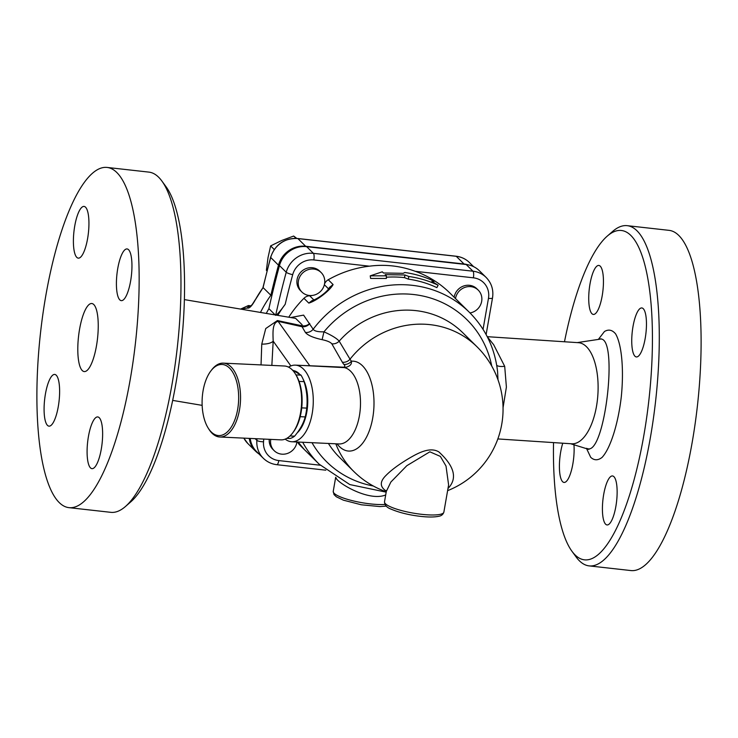 <?xml version="1.0" encoding="UTF-8"?>
<svg xmlns="http://www.w3.org/2000/svg" width="738" height="738" viewBox="0 0 738 738"><rect width="100%" height="100%" fill="white"/><g stroke="black" fill="none" stroke-linecap="round" stroke-linejoin="round"><path stroke-width="1.11" d="M184.371 299.6L295.634 318.373L302.082 324.729L302.22 325.836L277.396 320.56L265.745 328.548L261.759 344.111L261.04 364.913M503.039 407.745L506.397 387.063L504.7 366.325A16.43 5.12 -17.4 0 1 496.72 365.31M497.578 371.574L498.002 379.812M504.7 366.325L493.676 344.729L487.237 336.676M304.231 449.433L298.134 442.044M302.681 442.256A106.816 100.174 134.7 0 0 319.213 464.239L299.776 445.042A106.816 100.174 -45.3 0 1 299.453 444.719A8.219 7.703 -45.3 0 1 297.746 442.025M309.683 323.401A8.219 7.149 -3.4 0 1 302.22 325.836L302.045 326.722L305.384 332.432C307.774 335.356 313.355 337.764 322.119 339.664L323.954 331.842C317.986 331.962 314.388 331.104 313.17 329.249L303.604 315.117L290.671 317.534M324.554 283.872A8.219 7.703 -45.3 0 1 328.244 279.748A106.816 100.174 -45.3 0 1 369.434 266.178C385.135 264.149 400.42 265.864 415.3 271.316A106.816 100.174 -45.3 0 1 449.94 293.087L469.368 312.294A106.816 100.174 134.7 0 0 313.17 329.249A8.219 7.629 149.6 0 1 305.384 332.432M312.137 300.532L308.798 303.097C316.353 300.975 330.034 290.532 333.096 284.545L329.406 287.46M288.752 317.211A106.816 100.174 -45.3 0 1 303.945 298.3A8.219 7.703 -45.3 0 1 309.665 295.781A15.314 14.363 -45.3 0 0 312.506 295.421M438.132 285.219L431.905 281.344L434.073 281.215C424.83 276.833 415.06 273.927 404.775 272.488L403.252 273.318L383.465 272.986L382.284 271.815L370.227 275.846L386.343 275.827L385.162 274.656L404.95 274.988L408.834 276.492C419.119 277.931 428.889 280.846 438.132 285.219L436.868 287.635A106.816 100.174 134.7 0 0 408.298 279.13L404.489 277.626A106.816 100.174 134.7 0 0 386.361 277.22M386.343 275.827L386.371 278.475L370.614 278.438L370.227 275.846M454.156 297.257A13.69 12.841 -45.3 0 1 463.335 286.113A13.69 12.841 -45.3 0 1 476.877 288.779L478.233 290.117A13.69 12.841 -45.3 0 1 481.674 301.325A13.69 12.841 -45.3 0 1 470.023 312.949M271.852 365.411L273.189 341.131C272.866 332.515 272.23 322.69 278.106 321.353L302.045 326.722A8.219 7.638 149.8 0 0 309.757 323.641M290.873 365.937L273.189 341.131A10.959 4.151 -0.4 0 1 261.759 344.111M307.109 365.688L310.569 365.873A8.219 3.662 92.8 0 1 309.517 365.393L278.106 321.353A10.959 0.996 102.9 0 0 278.411 320.735M322.119 339.664C327.202 340.753 330.44 342.137 331.823 343.807A8.219 7.648 150.7 0 0 339.185 341.15A87.638 82.195 -45.3 0 1 462.818 332.773L477.016 346.795A87.638 82.195 134.7 0 0 350.024 359.194L339.185 341.15C336.676 338.336 331.593 335.236 323.954 331.842A99.842 93.643 -45.3 0 1 421.915 295.827A99.842 93.643 -45.3 0 1 491.757 366.113M277.783 315.357A117.766 110.451 -45.3 0 1 285.2 304.296C280.606 310.726 277.423 314.406 275.652 315.347M301.879 292.008L300.532 290.671A13.69 12.841 -45.3 0 1 298.466 275.412A13.69 12.841 -45.3 0 1 312.46 267.737A13.69 12.841 -45.3 0 1 319.785 271.197L321.131 272.534A13.69 12.841 -45.3 0 1 320.643 291.298A13.69 12.841 -45.3 0 1 301.879 292.008A13.69 12.841 -45.3 0 1 299.812 276.75A13.69 12.841 -45.3 0 1 313.807 269.075A13.69 12.841 -45.3 0 1 321.131 272.534M310.569 365.873L344.508 367.625C349.674 366.592 351.98 364.443 351.417 361.196A8.219 7.454 -38.7 0 1 343.862 364.424C345.218 365.67 345.181 366.601 343.751 367.201L295.966 365.172M288.567 367.137A38.339 19.64 92.7 0 1 295.375 365.144A38.339 19.64 92.7 0 1 313.198 404.359A38.339 19.64 92.7 0 1 291.796 441.748L339.019 443.953A38.339 19.64 92.7 0 0 360.31 408.446A38.339 19.64 92.7 0 0 344.508 367.625A8.219 3.505 93.3 0 1 343.751 367.201M291.796 441.748A38.339 19.64 92.7 0 1 285.2 439.128M337.045 443.861A45.009 23.044 -87.3 0 0 372.727 417.966A45.009 23.044 -87.3 0 0 351.417 361.196A76.245 21.734 -168.7 0 1 350.024 359.194A8.219 7.638 149.9 0 1 342.349 362.229A83.394 23.773 11.3 0 0 343.862 364.424M447.994 488.491C457.615 478.565 454.599 466.398 438.944 451.979C430.005 446.398 417.625 453.363 409.553 458.058C399.332 464.091 391.537 469.82 386.177 475.244C379.655 481.573 379.692 486.859 386.306 491.121M415.3 271.316L473.39 277.82A19.17 17.98 -45.3 0 1 488.464 298.346A5.48 1.135 9.9 0 0 492.514 297.949C493.722 289.969 491.6 283.124 486.139 277.433L479.386 270.754A24.649 23.118 134.7 0 0 466.204 264.527L306.648 246.658A24.649 23.118 134.7 0 0 279.471 265.569A931.181 873.349 134.7 0 0 268.89 308.668A117.766 110.451 134.7 0 0 266.28 313.419M275.219 314.923L268.89 308.668M296.953 441.988A13.69 12.841 -45.3 0 1 287.838 453.307A13.69 12.841 -45.3 0 1 274.185 450.678L272.839 449.341A13.69 12.841 -45.3 0 1 269.241 439.322M223.282 363.142L284.37 366.002A36.974 18.939 92.7 0 1 295.311 373.806A36.974 18.939 92.7 0 1 300.587 412.662A36.974 18.939 92.7 0 1 292.534 433.105A36.974 18.939 92.7 0 1 280.92 439.866L219.823 437.007A36.974 18.939 -87.3 0 0 239.499 409.811A36.974 18.939 -87.3 0 0 223.282 363.142A36.974 18.939 -87.3 0 0 211.658 369.904L210.847 370.965A35.608 18.238 92.7 0 1 231.852 370.891A35.608 18.238 92.7 0 1 237.654 409.396A35.608 18.238 92.7 0 1 208.181 428.068A35.608 18.238 92.7 0 1 210.847 370.965M292.534 433.105L293.346 432.044A35.608 18.238 -87.3 0 0 300.191 416.693A35.608 18.238 92.7 0 0 301.731 407.874A35.608 18.238 -87.3 0 0 299.075 381.408A35.608 18.238 92.7 0 0 296.012 374.941L295.311 373.806M286.805 438.354L289.951 438.501A35.608 18.238 -87.3 0 0 294.563 436.186C299.932 429.848 303.475 423.428 305.2 416.924A35.608 18.238 -87.3 0 0 306.113 412.597A35.608 18.238 -87.3 0 0 306.74 408.105C307.672 399.369 306.787 390.55 304.084 381.638A35.608 18.238 -87.3 0 0 301.012 375.144L295.993 374.913A35.608 18.238 92.7 0 1 296.012 374.941M208.181 428.068L208.891 429.202A36.974 18.939 -87.3 0 0 219.823 437.007M297.156 432.911A32.869 16.836 -87.3 0 0 303.069 379.074M299.231 373.76A32.869 16.836 -87.3 0 0 293.982 370.707M301.012 375.144L292.248 369.876M304.084 381.638L299.075 381.408M306.74 408.105L301.731 407.874M305.2 416.924L300.191 416.693M294.563 436.186L289.988 435.964M455.503 298.595A13.69 12.841 -45.3 0 1 464.691 287.451A13.69 12.841 -45.3 0 1 478.233 290.117M273.918 249.979L274.573 249.038M296.787 238.402L293.669 236.049L281.667 240.505L270.634 245.902L268.023 257.617L266.381 270.293L267.036 270.947M296.012 238.365L293.669 236.049M273.992 249.223L270.634 245.902M274.185 450.678A13.69 12.841 -45.3 0 1 270.745 439.479A13.69 12.841 -45.3 0 1 270.763 439.387M250.219 438.427A24.649 23.118 134.7 0 0 256.612 451.628L263.365 458.307C267.11 461.933 271.612 464.064 276.861 464.7A5.48 1.531 96.4 0 0 278.816 460.586A19.17 17.98 -45.3 0 1 263.531 441.804A5.48 1.273 -175.4 0 1 256.879 440.374A24.649 23.118 134.7 0 0 263.365 458.307M241.215 309.185L247.313 308.014C249.241 308.696 251.843 306.076 255.117 300.181L263.088 287.589A931.208 873.368 -45.3 0 1 270.708 257.488A2.74 0.489 -164.9 0 1 270.615 257.304L262.996 287.442M250.33 306.408L248.402 305.55L240.625 309.093M260.468 312.432A123.246 115.589 -45.3 0 1 270.864 295.274A931.208 873.368 -45.3 0 1 278.475 265.163A24.649 23.118 -45.3 0 1 305.652 246.252L464.027 263.983A24.649 23.118 -45.3 0 1 468.076 264.813M270.864 295.274L263.088 287.589A123.246 115.589 -45.3 0 0 255.117 300.181M258.881 453.87A24.649 23.118 -45.3 0 1 255.616 451.222A24.649 23.118 -45.3 0 1 249.269 438.39M386.103 490.512L386.306 491.453L390.882 482.015L406.832 465.696L429.857 451.813L440.355 456.398L446.01 466.038L448.612 484.94M433.501 282.313L434.073 281.215M404.489 277.626L404.95 274.988M408.298 279.13L408.834 276.492M335.689 477.265L336.648 479.063C341.122 484.995 369.756 501.536 385.697 494.949M571.95 551.268L576.157 557.015A171.17 47.739 -83.6 0 0 589.118 565.889L630.935 570.566A171.17 47.739 -83.6 0 0 697.419 405.771A171.17 47.739 -83.6 0 0 669.025 230.348L627.208 225.671A171.17 47.739 -83.6 0 0 612.605 231.455L607.236 236.132A165.699 46.208 96.4 0 1 648.859 400.337A165.699 46.208 96.4 0 1 571.95 551.268A165.699 46.208 96.4 0 1 553.528 442.597M601 338.77L599.634 339.222C619.219 333.475 604.975 456.84 587.217 448.529L587.162 448.51M125.395 506.545L130.764 501.868A165.699 46.208 -83.6 0 0 175.958 383.216A165.699 46.208 -83.6 0 0 166.05 186.732L161.843 180.985A171.17 47.739 96.4 0 1 172.083 383.963A171.17 47.739 96.4 0 1 125.395 506.545A171.17 47.739 96.4 0 1 110.792 512.329L68.975 507.652A171.17 47.739 96.4 0 1 40.581 332.229A171.17 47.739 96.4 0 1 107.065 167.434A171.17 47.739 96.4 0 1 130.257 379.286A171.17 47.739 96.4 0 1 68.975 507.652M497.827 438.935L571.701 443.796A50.664 22.906 -86.2 0 0 597.024 372.404A50.664 22.906 -86.2 0 0 578.352 342.681L487.56 336.703M564.478 341.768A165.699 46.208 96.4 0 1 607.236 236.132M634.957 356.205A24.649 6.873 96.4 0 1 632.604 329.047A24.649 6.873 96.4 0 1 641.839 307.949A24.649 6.873 96.4 0 1 645.935 333.198A24.649 6.873 96.4 0 1 636.359 356.943A24.649 6.873 96.4 0 1 634.957 356.205M603.693 494.432A24.649 6.873 96.4 0 1 612.522 475.955A24.649 6.873 96.4 0 1 616.608 501.222A24.649 6.873 96.4 0 1 607.033 524.939A24.649 6.873 96.4 0 1 603.693 494.432M573.952 444.691A24.649 6.873 96.4 0 1 571.535 470.014A24.649 6.873 96.4 0 1 564.026 482.44A24.649 6.873 96.4 0 1 559.441 468.547A24.649 6.873 96.4 0 1 562.762 443.206M602.171 295.947A24.649 6.873 96.4 0 1 593.343 314.434A24.649 6.873 96.4 0 1 589.256 289.167A24.649 6.873 96.4 0 1 598.832 265.44A24.649 6.873 96.4 0 1 602.171 295.947M96.466 345.891A34.234 9.548 96.4 0 1 84.206 371.565A34.234 9.548 96.4 0 1 78.532 336.482A34.234 9.548 96.4 0 1 91.826 303.521A34.234 9.548 96.4 0 1 96.466 345.891M589.118 565.889A171.17 47.739 -83.6 0 0 655.602 401.094A171.17 47.739 -83.6 0 0 627.208 225.671M107.065 167.434L148.882 172.111A171.17 47.739 96.4 0 1 161.843 180.985M47.472 425.365A26.014 7.26 96.4 0 1 45 396.693A26.014 7.26 96.4 0 1 54.75 374.434A26.014 7.26 96.4 0 1 56.226 375.208A26.014 7.26 96.4 0 1 58.708 403.88A26.014 7.26 96.4 0 1 48.966 426.149A26.014 7.26 96.4 0 1 47.472 425.365M101.281 449.138A26.014 7.26 96.4 0 1 91.964 468.648A26.014 7.26 96.4 0 1 88.44 436.453A26.014 7.26 96.4 0 1 97.757 416.933A26.014 7.26 96.4 0 1 101.281 449.138M128.56 249.712A26.014 7.26 96.4 0 1 131.041 278.383A26.014 7.26 96.4 0 1 121.29 300.643A26.014 7.26 96.4 0 1 119.805 299.868A26.014 7.26 96.4 0 1 117.324 271.206A26.014 7.26 96.4 0 1 127.074 248.937A26.014 7.26 96.4 0 1 128.56 249.712M74.75 225.939A26.014 7.26 96.4 0 1 84.067 206.428A26.014 7.26 96.4 0 1 87.591 238.632A26.014 7.26 96.4 0 1 78.274 258.143A26.014 7.26 96.4 0 1 74.75 225.939M299.453 444.719L304.305 449.516M373.29 485.991A99.842 93.643 -45.3 0 1 311.999 442.689M333.096 284.545L328.244 279.748M303.945 298.3L308.798 303.097M488.464 298.346L483.058 329.342M335.808 443.806A87.638 82.195 134.7 0 0 353.806 471.471L339.609 457.449A87.638 82.195 -45.3 0 1 328.41 443.455M331.823 343.807L342.349 362.229M285.2 304.296A925.701 868.211 -45.3 0 1 292.7 274.665A19.17 17.98 -45.3 0 1 313.834 259.951L369.434 266.178M473.39 277.82A5.48 1.531 -83.6 0 0 472.966 271.206L313.401 253.337A5.48 1.531 96.4 0 1 313.834 259.951M306.648 246.658L313.401 253.337A24.649 23.118 134.7 0 0 286.224 272.248A5.48 0.978 15.1 0 0 292.7 274.665M486.139 277.433A24.649 23.118 134.7 0 0 472.966 271.206L466.204 264.527M279.471 265.569L286.224 272.248A931.181 873.349 134.7 0 0 275.726 315.006M320.218 465.226L278.816 460.586M257.018 438.75A931.181 873.349 134.7 0 0 256.879 440.374L255.145 438.658M263.531 441.804A925.701 868.211 -45.3 0 1 263.752 439.064M255.616 451.222L247.848 443.538A24.649 23.118 -45.3 0 1 243.854 438.132M247.313 308.014A2.74 2.583 -50.8 0 1 250.173 306.298L250.431 306.325M455.927 256.271A2.74 0.766 96.4 0 1 456.093 256.224A2.74 0.766 96.4 0 1 456.25 256.307A24.649 23.118 -45.3 0 1 469.433 262.534C465.743 258.946 461.296 256.842 456.093 256.224L297.728 238.494A2.74 0.766 96.4 0 1 297.884 238.568L456.25 256.307L464.027 263.983M278.475 265.163L270.708 257.488A24.649 23.118 -45.3 0 1 297.884 238.568L305.652 246.252M443.861 512.154A30.129 6.218 -170.1 0 1 413.114 513.095A30.129 6.218 -170.1 0 1 384.507 501.794C384.636 505.198 386.896 507.67 391.278 509.22C401.214 513.436 412.404 515.447 420.632 516.369C428.483 517.264 434.627 517.218 439.055 516.213C441.453 515.825 443.058 514.469 443.861 512.154L448.612 484.912M384.95 504.451A30.129 6.218 -170.1 0 1 355.827 501.489A30.129 6.218 -170.1 0 1 334.157 493.325A30.129 6.218 -170.1 0 1 333.235 491.36L334.028 494.598L336.362 496.794L343.382 500.17L361.316 504.783L379.932 506.572L386.232 506.111M313.77 299.84L309.665 295.781M324.36 284.73L328.438 288.761M586.452 448.307L590.704 457.311C594.173 460.549 597.974 460.577 602.097 457.385C610.391 448.418 618.084 424.202 621.276 396.961C624.044 369.664 621.765 344.378 615.593 333.871C612.254 329.877 608.546 329.093 604.45 331.519L598.352 339.415M172.674 400.393L202.147 405.365M497.587 371.675L497.606 371.851C495.014 348.511 485.604 328.659 469.368 312.294M386.186 492.163L349.794 484.562L319.213 464.239M295.375 365.144L307.128 365.688M447.615 490.65A87.638 87.638 0 0 0 477.016 346.795M353.806 471.471A87.638 87.638 0 0 0 386.251 491.785M492.514 297.949L486.121 334.563M325.809 470.18L276.861 464.7M247.848 443.538L243.835 438.132M255.025 300.025C251.234 306.611 250.533 305.947 250.127 306.538L250.634 306.491M270.615 257.304C275.237 244.389 284.268 238.116 297.728 238.494M250.985 305.836L248.402 305.55M473.621 266.667L469.433 262.534M386.306 491.453L384.507 501.794M335.624 477.643L333.235 491.36M329.452 287.396C328.272 290.975 317.792 299.13 312.073 300.55M298.124 442.044L304.277 449.479M570.566 443.722L588.896 449.405M577.227 342.607L599.634 339.222"/></g></svg>

